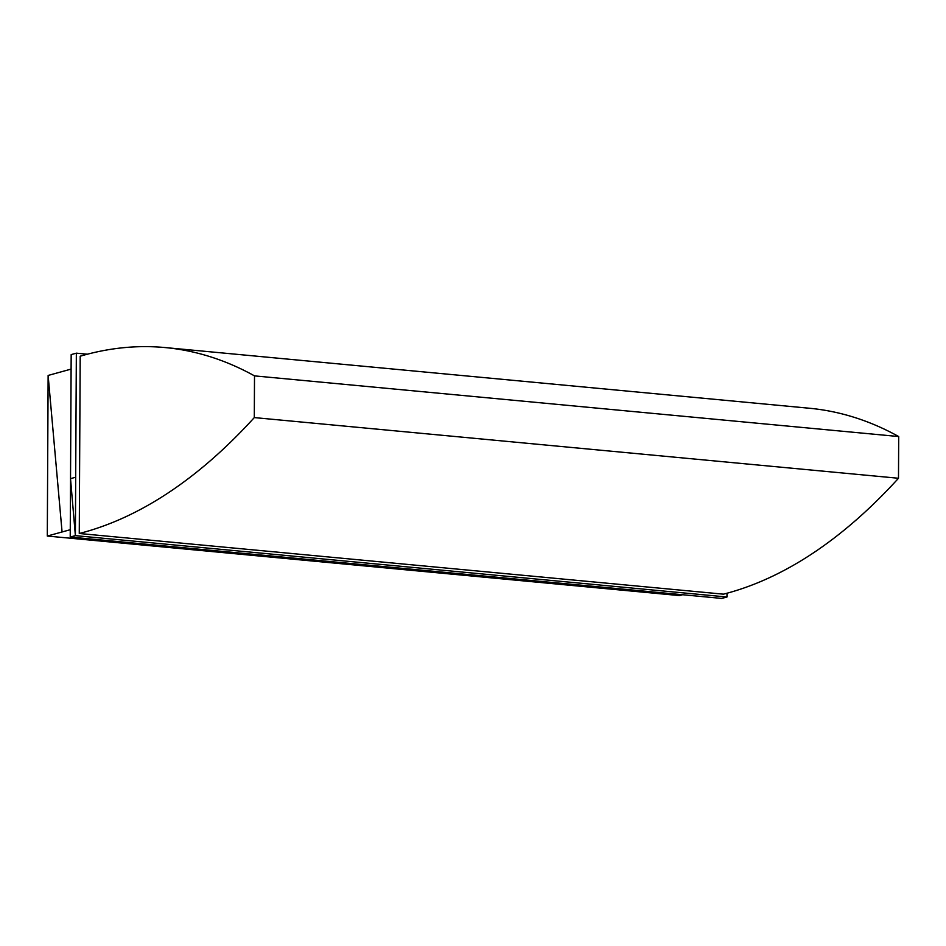 <?xml version="1.0" encoding="UTF-8"?>
<svg xmlns="http://www.w3.org/2000/svg" width="946" height="946" viewBox="0 0 946 946"><rect width="100%" height="100%" fill="white"/><g stroke="black" fill="none" stroke-linecap="round" stroke-linejoin="round"><path stroke-width="1.42" d="M70.264 529.713L47.3 536.051L48.128 375.444L71.104 369.106M70.749 437.478L70.524 478.652L75.692 477.233L70.524 478.652L75.384 535.637L76.342 353.165L71.175 354.596L70.749 437.478M47.3 536.051L679.512 595.59L682.622 594.738M70.217 537.056L721.81 598.428L726.977 596.997L75.384 535.637L70.217 537.056L70.548 478.652M726.977 596.997L726.989 593.237M87.375 354.206L76.342 353.165M79.263 533.497L723.453 594.171A909.082 439.855 -84.6 0 0 898.487 478.262L898.7 436.544A914.38 442.432 -84.6 0 0 809.386 408.246L165.195 347.572A914.38 442.432 -84.6 0 0 80.197 356.204L79.263 533.497A909.082 439.855 -84.6 0 0 254.297 417.588L254.509 375.881A914.38 442.432 -84.6 0 0 165.195 347.572M898.487 478.262L254.297 417.588M898.7 436.544L254.509 375.881M62.069 531.971L48.128 375.444"/></g></svg>
